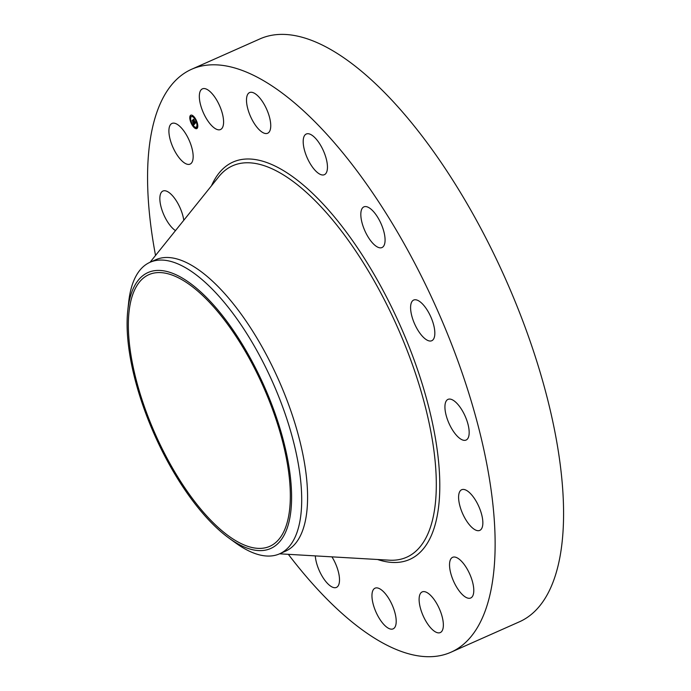 <?xml version="1.0" encoding="UTF-8"?>
<svg xmlns="http://www.w3.org/2000/svg" width="691" height="691" viewBox="0 0 691 691"><rect width="100%" height="100%" fill="white"/><g stroke="black" fill="none" stroke-linecap="round" stroke-linejoin="round"><path stroke-width="1.04" d="M215.342 128.656A22.259 8.836 66 0 1 201.34 107.476A22.259 8.836 66 0 1 202.42 88.854A22.259 8.836 66 0 1 207.585 89.726A22.259 8.836 66 0 1 221.578 110.906A22.259 8.836 66 0 1 220.498 129.537A22.259 8.836 66 0 1 215.342 128.656M155.535 255.454A319.026 126.695 66 0 1 191.804 69.178L260.248 38.765A319.026 126.695 66 0 1 554.398 429.318A319.026 126.695 66 0 1 519.338 621.84L450.886 652.252A319.026 126.695 66 0 1 288.328 554.32M191.804 69.178A319.026 126.695 66 0 1 485.954 459.731A319.026 126.695 66 0 1 450.886 652.252M127.8 310.25L128.673 302.183A159.509 63.347 66 0 1 150.042 262.286L155.924 259.669A159.509 63.347 66 0 1 302.995 454.946A159.509 63.347 66 0 1 285.461 551.211L279.587 553.819A159.509 63.347 66 0 1 235.648 542.936L229.075 538.185A151.018 59.979 66 0 1 189.386 496.285A151.018 59.979 66 0 1 127.8 310.25A151.018 59.979 66 0 1 229.3 324.675A151.018 59.979 66 0 1 291.593 497.304A151.018 59.979 66 0 1 229.075 538.185M150.042 262.286A159.509 63.347 66 0 1 235.89 317.419A159.509 63.347 66 0 1 297.113 457.563A159.509 63.347 66 0 1 279.587 553.819L389.232 560.176A214.201 85.071 66 0 0 430.139 427.962A214.201 85.071 66 0 0 331.36 218.451A214.201 85.071 66 0 0 218.814 176.654L150.051 262.278M286.057 456.63A148.677 59.046 66 0 1 269.715 546.356A148.677 59.046 66 0 1 132.629 364.338A148.677 59.046 66 0 1 148.971 274.612A148.677 59.046 66 0 1 286.057 456.63M384.887 593.18A22.259 8.836 66 0 1 395.304 614.221A22.259 8.836 66 0 1 393.119 628.862A22.259 8.836 66 0 1 383.272 623.861A22.259 8.836 66 0 1 372.855 602.82A22.259 8.836 66 0 1 375.04 588.179A22.259 8.836 66 0 1 384.887 593.18M309.948 163.231A22.259 8.836 66 0 1 306.286 134.011A22.259 8.836 66 0 1 320.702 145.473A22.259 8.836 66 0 1 324.364 174.693A22.259 8.836 66 0 1 309.948 163.231M331.939 556.851A22.259 8.836 66 0 1 332.751 558.198A22.259 8.836 66 0 1 336.413 587.419A22.259 8.836 66 0 1 321.997 575.957A22.259 8.836 66 0 1 315.303 555.892M363.82 228.272A22.259 8.836 66 0 1 363.907 206.868A22.259 8.836 66 0 1 382.071 226.138A22.259 8.836 66 0 1 381.985 247.551A22.259 8.836 66 0 1 363.82 228.272M411.231 313.481A22.259 8.836 66 0 1 413.676 300.049A22.259 8.836 66 0 1 434.198 327.301A22.259 8.836 66 0 1 431.754 340.732A22.259 8.836 66 0 1 411.231 313.481M444.952 405.885A22.259 8.836 66 0 1 448.01 399.372A22.259 8.836 66 0 1 461.752 409.711A22.259 8.836 66 0 1 469.146 433.551A22.259 8.836 66 0 1 466.088 440.055A22.259 8.836 66 0 1 452.346 429.724A22.259 8.836 66 0 1 444.952 405.885M459.861 491.405A22.259 8.836 66 0 1 461.692 489.72A22.259 8.836 66 0 1 477.516 503.765A22.259 8.836 66 0 1 481.592 528.701A22.259 8.836 66 0 1 479.761 530.394A22.259 8.836 66 0 1 463.937 516.35A22.259 8.836 66 0 1 459.861 491.405M175.479 230.613A22.259 8.836 66 0 1 162.722 212.111A22.259 8.836 66 0 1 161.107 192.729A22.259 8.836 66 0 1 162.929 191.036A22.259 8.836 66 0 1 175.013 198.87A22.259 8.836 66 0 1 183.789 220.265M453.685 557.032A22.259 8.836 66 0 1 470.277 575.327A22.259 8.836 66 0 1 470.701 598A22.259 8.836 66 0 1 469.638 598.285A22.259 8.836 66 0 1 453.046 579.991A22.259 8.836 66 0 1 452.622 557.317A22.259 8.836 66 0 1 453.685 557.032M189.014 164.398A22.259 8.836 66 0 1 172.413 146.103A22.259 8.836 66 0 1 171.999 123.43A22.259 8.836 66 0 1 173.052 123.145A22.259 8.836 66 0 1 189.654 141.439A22.259 8.836 66 0 1 190.068 164.113A22.259 8.836 66 0 1 189.014 164.398M427.358 592.774A22.259 8.836 66 0 1 441.35 613.953A22.259 8.836 66 0 1 440.271 632.576A22.259 8.836 66 0 1 435.114 631.704A22.259 8.836 66 0 1 421.121 610.524A22.259 8.836 66 0 1 422.201 591.902A22.259 8.836 66 0 1 427.358 592.774M257.803 128.25A22.259 8.836 66 0 1 247.395 107.209A22.259 8.836 66 0 1 249.581 92.568A22.259 8.836 66 0 1 259.427 97.569A22.259 8.836 66 0 1 269.844 118.61A22.259 8.836 66 0 1 267.65 133.251A22.259 8.836 66 0 1 257.803 128.25M191.709 124.268A7.342 2.919 66 0 1 190.811 115.181A7.342 2.919 66 0 1 195.881 119.517A7.342 2.919 66 0 1 196.78 128.604A7.342 2.919 66 0 1 191.709 124.268M192.15 123.758A5.787 2.298 66 0 1 191.45 116.606A5.787 2.298 66 0 1 195.441 120.027A5.787 2.298 66 0 1 196.149 127.179A5.787 2.298 66 0 1 192.15 123.758M194.802 123.758L194.499 122.808L195.138 123.041L193.255 119.819L193.679 119.344L195.32 122.808L195.303 121.823L195.89 122.532L194.888 123.715M194.646 123.629L194.361 122.73L194.689 123.611M194.707 122.989L193.022 119.716L193.549 119.241L193.117 119.733L194.715 122.998M193.782 124.976L193.489 123.965L194.301 124.017L193.601 122.704L194.162 123.922L193.635 124.069L194.102 123.879L192.867 122.419L193.48 122.471L192.418 120.839L192.867 120.329L194.732 123.896L193.782 124.976M193.601 124.76L193.333 123.844L193.635 124.751M192.729 122.367L193.42 123.585L192.729 122.367M193.273 122.333L192.15 120.709L192.677 120.104L192.245 120.726L193.307 122.316M196.719 127.749L196.667 127.196L196.719 127.749M191.804 124.155L191.752 123.603L191.804 124.155M194.508 127.576L194.456 127.023L194.508 127.576M190.621 116.321L190.561 115.777L190.621 116.321M190.189 119.5L190.137 118.947L190.189 119.5M195.786 119.629L195.838 120.182L195.786 119.629M197.401 124.285L197.453 124.838L197.401 124.285M193.083 116.209L193.135 116.762L193.083 116.209M193.99 124.32L194.672 123.853M193.739 124.76L194.473 124.078M195.829 122.497L195.32 122.808M195.372 123.033L195.752 122.592M192.228 124.363A7.342 2.919 -114 0 0 194.413 127.325M194.931 127.783A7.342 2.919 -114 0 0 196.961 128.509M191.01 115.112A7.342 2.919 -114 0 0 190.284 118.887M190.448 119.759A7.342 2.919 -114 0 0 191.813 123.577M195.527 119.344A5.787 2.298 -114 0 0 193.238 116.719M192.832 116.494A5.787 2.298 -114 0 0 191.822 116.442A5.787 2.298 -114 0 0 191.64 116.546M196.322 127.075A5.787 2.298 -114 0 0 196.52 127.014A5.787 2.298 -114 0 0 197.315 124.795M197.229 123.965A5.787 2.298 -114 0 0 195.95 120.13M211.498 185.758A217.432 86.349 66 0 1 324.718 205.771A217.432 86.349 66 0 1 433.533 428.195A217.432 86.349 66 0 1 377.562 559.503"/></g></svg>
